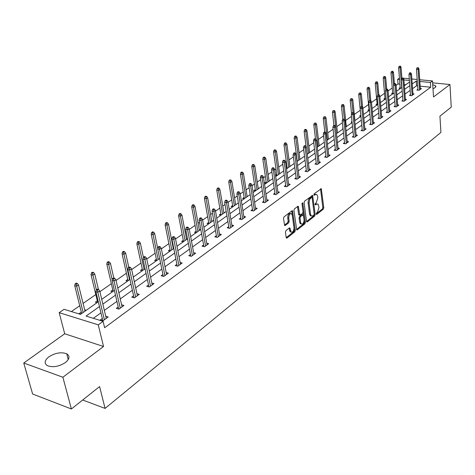 <?xml version="1.0" encoding="UTF-8"?>
<svg xmlns="http://www.w3.org/2000/svg" width="475" height="475" viewBox="0 0 475 475"><rect width="100%" height="100%" fill="white"/><g stroke="black" fill="none" stroke-linecap="round" stroke-linejoin="round"><path stroke-width="0.71" d="M316.249 214.011L316.772 214.379L323.291 209.19L323.778 207.694L321.302 188.717L314.201 193.788L313.856 194.851L314.385 195.243L315.246 194.578L316.867 194.542L317.65 196.359L317.84 197.903L316.261 202.742L315.4 203.413L315.056 204.476L315.584 204.856L316.439 204.185L318.066 204.137L319.016 207.444L317.442 212.277L316.593 212.948L316.249 214.011M48.913 356.802C55.355 352.836 61.287 351.832 66.72 353.798C70.14 356.03 69.688 358.952 65.366 362.573C59.013 366.581 53.069 367.644 47.53 365.75C43.955 363.446 44.418 360.466 48.913 356.802M432.725 84.603L435.747 85.927L435.106 87.685L432.986 88.712M23.75 363.025L62.872 377.233L103.526 346.495L64.701 333.777L23.75 363.025L32.627 394.012L71.387 408.981L99.602 386.561L105.07 408.411L440.937 132.412L439.927 116.167L451.25 107.166L449.962 84.514L432.606 82.846M71.387 408.981L62.872 377.233M285.968 230.624L285.445 232.204L286.193 237.518L286.413 238.034L287.013 238.034L294.832 231.818L295.343 230.256L292.535 210.799L291.965 210.799L284.038 216.861L283.504 218.453L284.65 225.488L285.249 225.488L288.64 222.852L289.162 221.279L288.723 218.072C288.865 214.718 289.845 213.317 291.656 213.857L292.285 215.323L293.989 227.78C293.829 231.129 292.849 232.53 291.044 231.978L289.94 227.97L289.352 227.97L285.968 230.624M419.71 79.729L432.488 80.946L433.521 96.948L449.962 84.514M432.488 80.946L430.397 82.472L419.835 81.451M99.447 306.571L86.076 316.083L103.099 321.326L104.631 327.72L430.706 87.21L430.397 82.472M103.099 321.326L98.272 324.853L59.191 312.663L64.054 309.302L80.483 314.361L98.301 301.785M103.526 346.495L98.272 324.853M306.517 221.392L306.743 221.932L307.283 221.92L314.705 216.018L315.198 214.504L312.627 195.373L304.588 201.139L304.083 202.683L306.517 221.392M304.897 223.814L297.279 229.87L296.709 229.876L293.93 210.461L294.447 208.899L297.772 206.358L298.33 206.352L299.82 215.122L302.539 213.429L303.05 211.886L302.005 203.923L302.741 202.837L305.401 222.276L304.897 223.814L303.917 223.618L296.513 229.49M82.686 400.003L105.07 408.411M102.089 299.108L101.632 298.977M97.06 302.658L95.404 302.171L97.304 300.829M127.609 281.093L125.964 280.648L127.769 279.377M156.287 260.846L154.654 260.437L156.376 259.231M187.447 238.848L186.408 238.61M183.267 241.799L181.658 241.425L183.291 240.273M212.64 221.059L211.708 220.863M208.697 223.844L207.1 223.499L208.667 222.401M236.431 204.262L235.594 204.096M232.708 206.892L231.129 206.578L232.625 205.527M258.934 188.373L258.18 188.237M255.413 190.861L253.852 190.576L255.283 189.567M280.256 173.322L279.573 173.209M275.648 149.993L274.687 149.845L274.004 150.302L274.972 150.45L275.648 149.993L276.509 151.287L275.286 152.107L273.547 151.84L276.913 175.679L275.53 175.447M275.512 175.322L276.741 174.456M300.479 159.048L299.862 158.947M297.308 161.286L297.006 161.239M319.687 145.481L319.129 145.403M337.963 132.584L337.458 132.513M355.359 120.294L354.908 120.24M352.052 122.152L351.162 122.039L351.981 121.457M369.342 110.426L367.893 110.253L369.022 109.458M385.296 99.162L383.865 99.002L384.958 98.236M400.538 88.403L399.125 88.255L400.176 87.519M405.727 84.74L404.255 84.592M399.908 84.164L398.02 83.974L396.073 85.328M392.249 87.994L388.075 90.903M384.53 93.373L379.881 96.609M376.633 98.871L371.492 102.457M368.553 104.506L362.888 108.448M360.282 110.265L354.314 114.427M351.464 116.411L345.669 120.454M342.392 122.734L336.805 126.623M333.094 129.212L327.726 132.952M323.552 135.862L318.416 139.436M313.755 142.684L308.875 146.086M303.703 149.69L299.078 152.908M293.372 156.887L289.032 159.915M286.318 161.803L285.606 162.302M282.762 164.279L278.718 167.099M275.975 169.011L274.74 169.872M271.86 171.879L268.126 174.479M265.347 176.415L263.56 177.656M260.644 179.692L257.248 182.062M254.434 184.021L252.071 185.666M249.114 187.726L246.068 189.846M243.218 191.835L240.237 193.907M237.251 195.991L234.573 197.855M231.693 199.862L228.065 202.392M225.031 204.505L222.757 206.091M219.836 208.127L215.525 211.132M212.45 213.269L210.597 214.563M207.64 216.624L202.605 220.133M199.488 222.3L198.087 223.28M195.088 225.37L189.287 229.407M186.129 231.61L185.203 232.257M182.162 234.377L175.554 238.978M172.354 241.211L171.932 241.502M168.851 243.651L161.381 248.852M155.129 253.211L146.757 259.041M140.986 263.061L131.646 269.568M126.397 273.232L116.037 280.446M111.34 283.717L99.898 291.692M95.796 294.553L83.089 303.406M79.735 305.74L71.381 311.558M393.003 93.718L391.584 93.569L392.653 92.815M377.411 104.726L375.974 104.565L377.079 103.782M360.899 116.232L359.628 116.078L360.774 115.265M346.768 126.362L346.287 126.302M342.986 128.208L342.487 128.149L342.944 127.828M328.938 138.949L328.409 138.878M310.205 152.178L309.617 152.089M290.498 166.09L289.851 165.989M287.244 168.388L286.419 168.251M286.342 167.693L287.054 167.194M269.735 180.749L269.016 180.625M266.309 183.172L264.753 182.893L266.154 181.907M247.837 196.211L247.042 196.056M244.215 198.764L242.648 198.467L244.108 197.44M224.705 212.545L223.82 212.361M220.875 215.246L219.284 214.92L220.816 213.845M200.224 229.823L199.239 229.609M196.169 232.691L194.566 232.334L196.163 231.206M173.69 247.998L173.185 247.879M169.979 251.18L168.358 250.788L170.032 249.607M142.167 270.815L140.529 270.388L142.292 269.147M112.581 291.703L110.924 291.24L112.777 289.934M86.23 310.306L84.681 309.837M81.035 313.975L79.373 313.464L81.32 312.087M398.02 83.974L397.646 79.319L399.428 78.09M64.701 333.777L59.191 312.663M401.903 78.037L402.248 78.072M403.186 78.161L409.29 78.737M411.849 78.981L417.192 79.491M409.42 80.453L403.892 79.919M399.54 79.503L397.646 79.319M101.727 299.369L114.398 290.421M117.776 288.04L129.972 279.425M133.297 277.073L145.047 268.785M148.325 266.469L159.642 258.477M162.872 256.197L173.785 248.49M176.973 246.246L187.494 238.812M190.635 236.598L200.788 229.431M203.888 227.24L213.685 220.323M216.743 218.162L226.207 211.482M229.223 209.35L238.361 202.896M241.342 200.794L250.177 194.56M253.116 192.482L261.654 186.455M264.557 184.407L272.816 178.57M275.684 176.552L283.676 170.905M286.508 168.91L294.239 163.447M297.035 161.476L304.522 156.186M307.289 154.238L314.539 149.114M317.27 147.191L324.294 142.227M326.99 140.327L333.8 135.518M334.406 110.479L332.898 110.758L334.406 110.479L335.16 111.702L334.115 112.409L336.466 133.635L343.063 128.974M345.699 127.116L352.1 122.597M354.7 120.763L360.911 116.375M363.488 114.558L369.508 110.307M372.056 108.508L377.898 104.381M380.416 102.606L386.092 98.598M388.58 96.841L394.09 92.952M396.554 91.212L401.903 87.436M404.344 85.714L409.539 82.044M417.317 81.213L416.201 81.106L412.217 83.938M409.812 85.654L404.623 89.347M402.194 91.075L396.851 94.875M394.392 96.627L388.894 100.54M386.412 102.309L380.748 106.341M378.237 108.128L372.406 112.278M369.865 114.083L363.856 118.364M361.285 120.193L355.092 124.598M352.497 126.451L346.109 130.993M343.484 132.863L336.9 137.554M334.24 139.442L327.447 144.281M324.758 146.193L317.751 151.181M315.026 153.116L307.794 158.27M305.039 160.229L297.57 165.543M294.779 167.533L287.066 173.019M284.246 175.032L276.272 180.702M273.416 182.738L265.181 188.599M262.283 190.659L253.769 196.721M250.836 198.811L242.024 205.081M239.056 207.195L229.942 213.679M226.937 215.822L217.502 222.537M214.451 224.711L204.683 231.663M201.59 233.86L191.473 241.062M188.338 243.295L177.852 250.758M174.675 253.021L163.798 260.763M160.58 263.055L149.298 271.082M146.033 273.41L134.324 281.74M131.011 284.103L118.851 292.754M115.49 295.147L102.861 304.137M417.656 85.922L416.539 85.809L412.567 88.671M410.168 90.393L404.991 94.115M402.568 95.861L397.242 99.691M394.79 101.454L389.31 105.397M386.834 107.178L381.188 111.239M378.682 113.044L372.869 117.224M370.334 119.047L364.343 123.357M361.784 125.198L355.609 129.645M353.02 131.504L346.649 136.088M344.031 137.97L337.47 142.69M334.816 144.596L328.047 149.471M325.369 151.4L318.381 156.423M315.667 158.377L308.459 163.56M305.71 165.537L298.27 170.893M295.492 172.888L287.803 178.422M284.988 180.447L277.05 186.158M274.2 188.207L265.994 194.109M263.108 196.187L254.624 202.291M251.703 204.393L242.927 210.704M239.97 212.836L230.892 219.367M227.893 221.522L218.494 228.279M215.46 230.464L205.728 237.464M202.653 239.679L192.571 246.929M189.454 249.173L179.01 256.69M175.845 258.964L165.015 266.754M161.809 269.058L150.575 277.139M147.327 279.478L135.672 287.862M132.371 290.237L120.27 298.941M116.921 301.352L104.352 310.395M100.955 312.841L93.332 318.321M416.539 85.809L416.201 81.106M430.706 87.21L420.167 86.171M105.735 316.225L108.193 316.973L103.028 320.738L100.356 319.918L102.309 318.499M121.606 304.784L123.969 305.473L118.97 309.118L116.31 308.328L118.21 306.951M136.954 293.71L139.228 294.346L134.395 297.873L131.741 297.124L133.6 295.777M151.81 282.981L154.007 283.569L149.322 286.983L146.686 286.271L148.491 284.958M166.203 272.591L168.322 273.131L163.78 276.444L161.156 275.761L162.919 274.479M180.144 262.515L182.192 263.019L177.792 266.226L175.18 265.572L176.902 264.326M193.663 252.742L195.641 253.211L191.377 256.322L188.783 255.698L190.457 254.481M206.773 243.259L208.691 243.699L204.553 246.715L201.97 246.121L203.603 244.928M219.498 234.056L221.356 234.466L217.336 237.393L214.771 236.823L216.368 235.665M231.848 225.12L233.652 225.5L229.752 228.344L227.198 227.798L228.754 226.664M243.841 216.434L245.593 216.79L241.805 219.557L239.263 219.034L240.789 217.924M255.502 207.997L257.201 208.329L253.513 211.013L250.996 210.514L252.486 209.433M266.831 199.791L268.482 200.1L264.902 202.712L262.396 202.237L263.851 201.174M277.851 191.811L279.454 192.102L275.975 194.643L273.481 194.18L274.906 193.147M288.568 184.045L290.136 184.318L286.746 186.788L284.264 186.348L285.665 185.333M299.001 176.48L300.527 176.742L297.225 179.146L294.761 178.725L296.133 177.733M309.154 169.124L310.638 169.361L307.426 171.707L304.98 171.303L306.322 170.335M319.046 161.951L320.494 162.177L317.365 164.463L314.937 164.077L316.249 163.121M328.682 154.969L330.095 155.177L327.043 157.403L324.633 157.035L325.915 156.103M338.075 148.158L339.453 148.354L336.478 150.528L334.079 150.171L335.338 149.257M347.231 141.514L348.573 141.704L345.675 143.818L343.294 143.48L344.529 142.583M356.155 135.042L357.467 135.221L354.641 137.281L352.278 136.954L353.489 136.076M364.865 128.725L366.148 128.891L363.393 130.904L361.042 130.589L362.229 129.728M373.362 122.556L374.621 122.716L371.925 124.676L369.592 124.379L370.761 123.536M381.657 116.541L382.886 116.69L380.261 118.602L377.94 118.317L379.086 117.485M389.755 110.663L390.961 110.8L388.396 112.67L386.086 112.403L387.214 111.583M397.67 104.922L398.846 105.052L396.34 106.881L394.048 106.62L395.152 105.818M405.395 99.311L406.547 99.435L404.1 101.222L401.826 100.973L402.907 100.183M412.947 93.83L414.075 93.949L411.683 95.695L409.42 95.451L410.489 94.679M420.327 88.469L421.432 88.582L419.093 90.286L416.848 90.06L417.899 89.3M317.003 203.882L315.459 204.007L316.439 204.185M315.044 204.327L315.459 204.007M315.798 194.293L314.266 194.406L315.246 194.578M313.844 194.726L314.266 194.406M316.237 213.839L322.323 209.012L322.804 207.516L320.542 188.937M306.541 221.534L313.726 215.828L314.224 214.314L311.855 195.581M313.838 215.133L314.183 214.071L312.134 197.766L311.6 197.374L309.67 199.417L309.077 202.973L310.502 214.154L311.238 215.893L312.93 215.852L313.838 215.133M311.695 197.321L310.614 197.196L311.6 197.374M311.351 215.982L310.264 215.703L309.522 213.964L308.055 202.409L308.685 199.239L310.614 197.196M299.238 215.009L298.597 214.385L297.54 206.536M301.999 203.65L304.416 222.08L305.401 222.276M300.639 222.478L301.239 223.909C302.985 224.408 303.935 223.024 304.083 219.759L303.282 214.878L300.568 216.582L300.058 218.132L300.639 222.478L299.648 222.282L300.253 223.707L301.287 223.945M302.884 214.801L301.75 214.7L302.735 214.89M299.648 222.282L299.072 217.936L299.582 216.386L301.75 214.7M303.917 223.618L304.416 222.08M291.11 232.043L290.053 231.77L289.138 228.137M290.593 213.596C288.8 213.186 287.838 214.611 287.725 217.877L288.723 218.072M284.46 225.126L287.648 222.65L288.165 221.077L287.725 217.877M286.223 237.666L293.841 231.616L294.358 230.054L291.739 210.971M400.413 66.096L399.048 66.34L400.413 66.096L401.054 67.236L400.188 67.818L398.596 67.682L400.247 88.374M399.932 66.417L401.743 87.548M401.054 67.236L401.921 78.298M398.596 67.682L399.048 66.34M417.828 67.99L418.303 67.658L416.925 67.907L417.828 67.99L418.089 69.409L418.944 68.816L420.387 89.342M419.55 89.959L418.089 69.409L416.462 69.267L417.958 90.173M416.925 67.907L416.462 69.267M418.944 68.816L418.303 67.658M392.819 71.203L391.436 71.452L392.819 71.203L393.472 72.354L392.588 72.948L390.99 72.8L392.724 93.688M392.326 71.529L393.573 84.877M393.472 72.354L394.392 83.511M390.99 72.8L391.436 71.452M385.053 76.422L383.652 76.677L385.053 76.422L385.718 77.585L384.815 78.197L383.2 78.043L385.035 99.133M384.548 76.76L385.801 89.656M385.718 77.585L386.703 89.068M383.2 78.043L383.652 76.677M410.347 73.18L410.827 72.841L409.919 72.758L409.432 73.097L410.347 73.18L410.608 74.617L411.481 74.011L413.012 94.721M412.152 95.35L410.608 74.617L408.969 74.462L410.554 95.576M409.432 73.097L408.969 74.462M411.481 74.011L410.827 72.841M402.681 78.494L403.18 78.149L402.266 78.06L401.767 78.405L402.681 78.494L402.954 79.942L403.845 79.319L405.466 100.225M404.587 100.866L402.954 79.942L401.304 79.782L402.984 101.098M401.767 78.405L401.304 79.782M403.845 79.319L403.18 78.149M377.103 81.771L375.683 82.027L377.103 81.771L377.785 82.941L376.853 83.57L375.232 83.404L377.162 104.696M376.586 82.116L377.88 94.941M377.785 82.941L378.842 94.798M375.232 83.404L375.683 82.027M394.844 83.927L395.348 83.576L394.428 83.487L393.918 83.837L394.844 83.927L395.117 85.399L396.031 84.764L397.747 105.854M396.839 106.513L395.117 85.399L393.454 85.233L395.23 106.756M393.918 83.837L393.454 85.233M396.031 84.764L395.348 83.576M368.968 87.24L367.531 87.501L368.968 87.24L369.663 88.421L368.713 89.062L367.08 88.896L369.111 110.396M368.44 87.596L369.787 100.552L369.229 100.932L370.72 100.658L369.776 100.552M369.663 88.421L370.821 100.831M367.08 88.896L367.531 87.501M386.816 89.496L387.333 89.134L386.407 89.039L385.884 89.401L386.816 89.496L387.089 90.98L388.027 90.327L389.838 111.619M388.918 112.29L387.089 90.98L385.421 90.808L387.297 112.545M385.884 89.401L385.421 90.808M388.027 90.327L387.333 89.134M360.638 92.845L359.183 93.106L360.638 92.845L361.344 94.038L360.371 94.691L358.726 94.513L360.869 116.227M360.098 93.207L361.534 106.566M361.344 94.038L362.662 107.576M358.726 94.513L359.183 93.106M378.593 95.196L379.127 94.828L377.661 95.095L378.593 95.196L378.872 96.698L379.834 96.033L381.746 117.521M380.802 118.21L378.872 96.698L377.192 96.514L379.175 118.471M377.661 95.095L377.192 96.514M379.834 96.033L379.127 94.828M352.106 98.58L350.633 98.847L352.106 98.58L352.824 99.786L351.832 100.457L350.176 100.267L351.548 113.62M351.548 98.954L353.085 112.735M352.824 99.786L354.944 120.591M350.176 100.267L350.633 98.847M370.173 101.038L370.452 102.558L371.438 101.876L373.457 123.559M372.489 124.272L370.452 102.558L368.76 102.368L370.856 124.539M369.229 100.932L368.76 102.368M371.438 101.876L370.72 100.658M343.366 104.458L341.869 104.732L343.366 104.458L344.102 105.67L343.081 106.358L341.418 106.163L342.813 119.219M342.796 104.838L344.476 119.474M344.102 105.67L346.328 126.677M341.418 106.163L341.869 104.732M361.54 107.023L362.098 106.632L360.59 106.911L361.54 107.023L361.825 108.561L362.835 107.861L364.966 129.752M363.975 130.477L361.825 108.561L360.121 108.359L362.33 130.762M360.59 106.911L360.121 108.359M362.835 107.861L362.098 106.632M333.83 110.871L334.115 112.409L332.441 112.207L333.913 125.382M335.16 111.702L337.499 132.905M332.441 112.207L332.898 110.758M352.693 113.157L353.263 112.759L352.313 112.64L351.738 113.038L352.693 113.157L352.984 114.712L354.017 113.994L356.262 136.099M355.247 136.842L352.984 114.712L351.268 114.505L353.596 137.138M351.738 113.038L351.268 114.505M354.017 113.994L353.263 112.759M325.227 116.654L323.695 116.933L325.227 116.654L325.998 117.889L324.924 118.613L323.238 118.4L324.817 132.008M324.633 117.052L327.394 140.042M325.998 117.889L328.457 139.294M323.238 118.4L323.695 116.933M343.621 119.445L344.209 119.035L342.659 119.326L343.621 119.445L343.918 121.024L344.975 120.288L347.344 142.601M346.299 143.361L343.918 121.024L342.184 120.804L344.648 143.676M342.659 119.326L342.184 120.804M344.975 120.288L344.209 119.035M315.816 122.983L314.26 123.268L315.816 122.983L316.599 124.23L315.501 124.972L313.803 124.747L315.507 138.86M315.204 123.393L318.096 146.603M316.599 124.23L319.182 145.837M313.803 124.747L314.26 123.268M334.317 125.899L334.917 125.477L333.955 125.353L333.349 125.774L334.317 125.899L334.614 127.496L335.7 126.742L338.194 149.269M337.125 150.053L334.614 127.496L332.874 127.264L335.469 150.373M333.349 125.774L332.874 127.264M335.7 126.742L334.917 125.477M306.161 129.473L305.211 129.343L304.588 129.764L305.532 129.895L306.161 129.473L306.963 130.732L305.835 131.492L304.131 131.26L306.054 146.609M305.532 129.895L308.566 153.336M306.963 130.732L309.676 152.552M304.131 131.26L304.588 129.764M324.769 132.519L325.387 132.086L324.413 131.955L323.796 132.382L324.769 132.519L325.072 134.14L326.188 133.362L328.813 156.115M327.714 156.91L325.072 134.14L323.321 133.897L326.052 157.249M323.796 132.382L323.321 133.897M326.188 133.362L325.387 132.086M296.257 136.135L295.302 135.998L294.66 136.432L295.61 136.568L296.257 136.135L297.077 137.406L295.919 138.189L294.197 137.94L297.249 161.274M295.61 136.568L298.781 160.241M297.077 137.406L299.921 159.434M294.197 137.94L294.66 136.432M314.967 139.312L315.608 138.872L314.628 138.736L313.987 139.175L314.967 139.312L315.275 140.95L316.421 140.155L319.188 163.133M318.06 163.952L315.275 140.95L313.512 140.701L316.392 164.308M313.987 139.175L313.512 140.701M316.421 140.155L315.608 138.872M286.087 142.969L285.131 142.833L284.466 143.272L285.428 143.414L286.087 142.969L286.924 144.252L285.736 145.059L284.008 144.798L287.215 168.382M285.428 143.414L288.747 167.325M286.924 144.252L289.916 166.499M284.008 144.798L284.466 143.272M304.908 146.288L305.562 145.837L304.576 145.688L303.923 146.146L304.908 146.288L305.223 147.951L306.393 147.131L309.308 170.335M308.15 171.178L305.223 147.951L303.448 147.689L306.476 171.552M303.923 146.146L303.448 147.689M306.393 147.131L305.562 145.837M274.972 150.45L278.445 174.598M276.509 151.287L279.65 173.749M273.547 151.84L274.004 150.302M294.577 153.455L295.248 152.992L294.251 152.837L293.58 153.3L294.577 153.455L294.892 155.141L296.097 154.298L299.161 177.733M297.973 178.6L294.892 155.141L293.105 154.862L296.299 178.986M293.58 153.3L293.105 154.862M296.097 154.298L295.248 152.992M264.931 157.201L263.957 157.047L263.263 157.516L264.231 157.67L264.931 157.201L265.804 158.507L264.551 159.351L262.806 159.072L266.338 183.148M264.231 157.67L267.87 182.067M265.804 158.507L269.105 181.195M262.806 159.072L263.263 157.516M283.955 160.817L284.644 160.336L283.646 160.182L282.957 160.657L283.955 160.817L284.282 162.521L285.517 161.66L288.741 185.327M287.523 186.218L284.282 162.521L282.483 162.236L285.843 186.627M282.957 160.657L282.483 162.236M285.517 161.66L284.644 160.336M253.917 164.605L252.938 164.445L252.219 164.926L253.199 165.092L253.917 164.605L254.814 165.923L253.525 166.796L251.762 166.499L255.473 190.819M253.199 165.092L257.005 189.739M254.814 165.923L258.269 188.842M251.762 166.499L252.219 164.926M273.042 168.382L273.754 167.895L272.745 167.728L272.038 168.215L273.042 168.382L273.374 170.115L274.645 169.225L278.035 193.135M276.783 194.049L273.374 170.115L271.563 169.812L275.096 194.483M272.038 168.215L271.563 169.812M274.645 169.225L273.754 167.895M242.594 172.223L241.609 172.051L240.873 172.544L241.858 172.716L242.594 172.223L243.509 173.553L242.185 174.444L240.415 174.135L244.31 198.704M241.858 172.716L245.836 197.624M243.509 173.553L247.143 196.697M240.415 174.135L240.873 172.544M261.82 176.166L262.55 175.661L261.541 175.483L260.811 175.987L261.82 176.166L262.158 177.917L263.465 177.009L267.033 201.157M265.745 202.101L262.158 177.917L260.336 177.602L264.058 202.552M260.811 175.987L260.336 177.602M263.465 177.009L262.55 175.661M230.951 180.049L229.965 179.871L229.205 180.381L230.197 180.559L230.951 180.049L231.895 181.391L230.529 182.311L228.748 181.99L232.833 206.803M230.197 180.559L234.365 205.723M231.895 181.391L235.701 204.778M228.748 181.99L229.205 180.381M250.277 184.169L251.032 183.647L250.01 183.463L249.262 183.985L250.277 184.169L250.616 185.945L251.964 185.007L255.716 209.41M254.392 210.377L250.616 185.945L248.787 185.612L252.706 210.852M249.262 183.985L248.787 185.612M251.964 185.007L251.032 183.647M218.981 188.1L217.983 187.916L217.206 188.438L218.203 188.623L218.981 188.1L219.943 189.46L218.542 190.404L216.748 190.065L221.035 215.133M218.203 188.623L222.561 214.053M219.943 189.46L223.939 213.079M216.748 190.065L217.206 188.438M238.402 192.405L239.174 191.87L238.153 191.68L237.375 192.215L238.402 192.405L238.747 194.21L240.136 193.242L244.079 217.894M242.713 218.892L238.747 194.21L236.906 193.859L241.027 219.397M237.375 192.215L236.906 193.859M240.136 193.242L239.174 191.87M206.661 196.389L205.657 196.193L204.856 196.733L205.853 196.923L206.661 196.389L207.646 197.754L206.203 198.728L204.404 198.378L208.893 223.701M205.853 196.923L210.425 222.627M207.646 197.754L211.838 221.623M204.404 198.378L204.856 196.733M226.171 200.883L226.967 200.331L225.94 200.129L225.144 200.682L226.171 200.883L226.522 202.712L227.953 201.721L232.097 226.628M230.696 227.656L226.522 202.712L224.669 202.35L229.009 228.184M225.144 200.682L224.669 202.35M227.953 201.721L226.967 200.331M193.972 204.915L192.969 204.713L192.143 205.265L193.147 205.473L193.972 204.915L194.982 206.298L193.497 207.302L191.692 206.934L196.407 232.524M193.147 205.473L197.927 231.444M194.982 206.298L199.387 230.417M191.692 206.934L192.143 205.265M213.578 209.618L214.397 209.047L213.364 208.84L212.545 209.404L213.578 209.618L213.934 211.47L215.407 210.449L219.765 235.624M218.322 236.675L213.934 211.47L212.07 211.09L216.642 237.239M212.545 209.404L212.07 211.09M215.407 210.449L214.397 209.047M180.91 213.703L179.9 213.489L179.045 214.059L180.061 214.273L180.91 213.703L181.949 215.098L180.417 216.131L178.6 215.745L183.546 241.603M180.061 214.273L185.066 240.528M181.949 215.098L186.568 239.465M178.6 215.745L179.045 214.059M200.604 218.613L201.447 218.031L200.402 217.811L199.559 218.393L200.604 218.613L200.967 220.501L202.481 219.444L207.064 244.886M205.574 245.967L200.967 220.501L199.09 220.103L203.906 246.567M199.559 218.393L199.09 220.103M202.481 219.444L201.447 218.031M167.449 222.751L166.434 222.532L165.555 223.119L166.571 223.345L167.449 222.751L168.512 224.164L166.939 225.227L165.11 224.823L170.299 250.954M166.571 223.345L171.813 249.88M168.512 224.164L173.363 248.787M165.11 224.823L165.555 223.119M187.227 227.893L188.094 227.287L187.049 227.056L186.176 227.662L187.227 227.893L187.595 229.805L189.157 228.713L193.978 254.428M192.44 255.544L187.595 229.805L185.707 229.383L190.778 256.179M186.176 227.662L185.707 229.383M189.157 228.713L188.094 227.287M153.573 232.085L152.552 231.848L151.65 232.459L152.671 232.691L153.573 232.085L154.666 233.51L153.039 234.602L151.204 234.181L156.655 260.585M152.671 232.691L158.163 259.522M154.666 233.51L157.748 248.556M151.204 234.181L151.65 232.459M173.428 237.458L174.325 236.835L173.274 236.592L172.377 237.215L173.428 237.458L173.803 239.4L175.417 238.278L180.482 264.266M178.903 265.418L173.803 239.4L171.908 238.961L177.246 266.089M172.377 237.215L171.908 238.961M175.417 238.278L174.325 236.835M139.264 241.704L138.237 241.46L137.305 242.09L138.332 242.333L139.264 241.704L140.386 243.147L138.712 244.275L136.865 243.829L142.583 270.518M138.332 242.333L144.085 269.462M140.386 243.147L143.408 257.355M136.865 243.829L137.305 242.09M159.19 247.327L160.117 246.685L159.06 246.43L158.133 247.077L159.19 247.327L159.576 249.298L161.239 248.14L166.571 274.408M164.938 275.601L159.576 249.298L157.67 248.841L163.293 276.313M158.133 247.077L157.67 248.841M161.239 248.14L160.117 246.685M124.498 251.637L123.47 251.376L122.508 252.023L123.536 252.284L124.498 251.637L125.649 253.086L123.922 254.256L122.069 253.787L128.078 280.767M123.536 252.284L129.568 279.71M125.649 253.086L128.808 267.377M122.069 253.787L122.508 252.023M144.495 257.515L145.451 256.856L144.388 256.589L143.432 257.254L144.495 257.515L144.887 259.522L146.603 258.323L152.214 284.881M150.528 286.11L144.887 259.522L142.969 259.041L148.901 286.87M143.432 257.254L142.969 259.041M146.603 258.323L145.451 256.856M109.256 261.885L108.223 261.618L107.231 262.283L108.264 262.55L109.256 261.885L110.443 263.352L108.656 264.557L106.792 264.07L113.103 291.335M108.264 262.55L112.219 280.001M110.443 263.352L113.798 277.982M106.792 264.07L107.231 262.283M129.319 268.043L130.304 267.36L129.236 267.081L128.25 267.763L129.319 268.043L129.711 270.079L131.492 268.844L137.388 295.688M135.648 296.958L129.711 270.079L127.793 269.574L134.039 297.772M128.25 267.763L127.793 269.574M131.492 268.844L130.304 267.36M93.516 272.472L92.477 272.187L91.449 272.876L92.488 273.161L93.516 272.472L94.733 273.95L92.886 275.197L91.016 274.687L97.648 302.248M92.488 273.161L96.389 289.821M94.733 273.95L98.426 289.423M91.016 274.687L91.449 272.876M113.632 278.92L114.653 278.213L113.578 277.923L112.557 278.629L113.632 278.92L114.036 280.992L115.87 279.716L122.075 306.85M120.276 308.162L114.036 280.992L112.1 280.464L118.691 309.035M112.557 278.629L112.1 280.464M115.87 279.716L114.653 278.213M77.247 283.409L76.202 283.112L75.145 283.824L76.184 284.121L77.247 283.409L78.5 284.905L76.594 286.193L74.718 285.653L81.682 313.518M76.184 284.121L83.143 312.491M78.5 284.905L85.013 311.167M74.718 285.653L75.145 283.824M97.411 290.166L98.468 289.435L97.387 289.132L96.33 289.863L97.411 290.166L97.82 292.273L99.72 290.949L106.252 318.387M104.393 319.746L97.82 292.273L95.885 291.715L102.837 320.678M96.33 289.863L95.885 291.715M99.72 290.949L98.468 289.435M316.332 214.296L316.772 214.379M313.957 195.166L314.385 195.243M315.151 204.773L315.584 204.856M320.572 189.121L321.551 189.293M322.804 207.516L323.778 207.694M322.323 209.012L323.291 209.19M311.891 195.765L312.871 195.943M314.224 214.314L315.198 214.504M313.726 215.828L314.705 216.018M306.636 221.789L307.283 221.92M309.7 197.903L310.686 198.081M308.091 202.789L309.077 202.973M309.522 213.964L310.502 214.154M296.602 229.734L297.279 229.87M297.576 206.72L298.567 206.91M298.597 214.385L299.588 214.575M302.159 203.092L302.913 203.235M299.582 216.386L300.568 216.582M299.072 217.936L300.058 218.132M289.168 228.291L290.166 228.499M289.459 230.363L290.451 230.571M288.165 221.077L289.162 221.279M287.648 222.65L288.64 222.852M284.549 225.346L285.249 225.488M291.775 211.161L292.772 211.351M294.358 230.054L295.343 230.256M293.841 231.616L294.832 231.818M286.306 237.886L287.013 238.034M66.72 353.798L68.24 359.581M435.747 85.927L435.812 86.913M320.946 188.652L321.302 188.717M312.247 195.308L312.627 195.373M310.264 215.703L311.238 215.893M297.914 206.275L298.33 206.352M298.828 214.932L299.82 215.122M300.253 223.707L301.239 223.909M289.507 227.881L289.94 227.97M290.053 231.77L291.044 231.978M292.107 210.716L292.535 210.799"/></g></svg>
